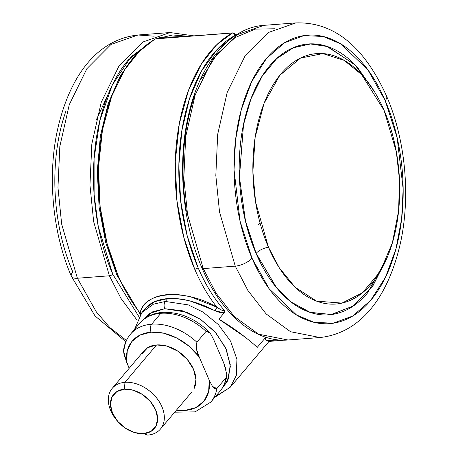 <?xml version="1.0" encoding="UTF-8"?>
<svg xmlns="http://www.w3.org/2000/svg" width="458" height="458" viewBox="0 0 458 458"><rect width="100%" height="100%" fill="white"/><g stroke="black" fill="none" stroke-linecap="round" stroke-linejoin="round"><path stroke-width="0.69" d="M140.566 314.228L140.154 313.123A157.781 91.732 -94.4 0 1 117.929 275.138A157.781 91.732 -94.4 0 1 155.606 38.89A2.628 1.529 -94.4 0 1 155.983 38.77L154.919 39.09L139.862 50.695L124.719 69.668L111.706 96.26L102.5 129.654L98.47 167.576L100.142 206.667L107.052 243.416L117.929 275.138A2.628 1.088 156.7 0 1 116.727 274.748A2.628 1.088 -23.3 0 0 117.929 275.138A157.781 91.732 85.6 0 0 140.154 313.123C141.098 308.24 144.081 304.043 149.085 300.534C153.951 297.173 160.197 295.187 167.817 294.58C175.408 294.036 183.435 294.935 191.891 297.271L216.955 307.238A157.781 91.732 -94.4 0 1 194.73 269.252L183.853 237.53L176.943 200.781L175.265 161.691L179.301 123.769L188.501 90.375L201.52 63.782L216.663 44.81L232.401 33.005A157.781 91.732 85.6 0 0 194.73 269.252A2.628 1.088 -23.3 0 0 198.074 267.655A155.148 90.203 -94.4 0 1 235.12 35.346A2.628 2.067 -118.8 0 0 232.401 33.005A2.628 1.529 -94.4 0 1 232.796 32.884A2.628 1.529 -94.4 0 1 233.168 32.936A2.628 1.529 85.6 0 0 232.784 32.884A2.628 1.529 85.6 0 0 232.401 33.005L234.084 33.623L235.12 35.346A2.628 1.088 -23.3 0 0 235.401 34.47A2.628 1.088 -23.3 0 0 235.355 34.384A1.866 1.311 -139.8 0 0 234.971 33.783A1.866 1.311 -139.8 0 0 234.341 33.257M233.168 32.936L234.336 33.251L232.784 32.884L155.989 38.77A2.628 1.529 -94.4 0 1 156.367 38.821M155.995 38.77A2.628 1.529 85.6 0 0 155.606 38.89L232.401 33.005L155.606 38.89A2.628 2.067 -118.8 0 0 154.89 39.107M244.875 336.968L218.867 319.146L224.18 312.837L219.754 312.528L190.894 301.215C182.954 298.988 175.219 298.112 167.697 298.587L165.275 301.45L188.244 304.873L203.157 312.173L218.329 324.522L230.609 341.204L236.923 359.398L236.299 375.497L230.288 387.199L236.299 375.497L236.923 359.398L230.609 341.204L218.329 324.522L203.157 312.173L188.244 304.873L165.275 301.45A5.261 3.057 85.6 0 0 164.748 308.715L186.498 312.138L200.615 319.386L214.716 331.546L225.548 347.645L230.26 364.614L228.376 378.943L221.838 388.785M214.876 397.269L230.288 387.199L215.363 396.697M268.794 341.296L265.886 339.962L265.388 339.138L266.155 336.825L265.388 339.138L265.886 339.962L268.794 341.296M235.744 35.266L234.336 33.251L235.355 34.384A2.628 1.088 156.7 0 1 235.401 34.465A2.628 1.088 156.7 0 1 235.12 35.346L216.84 49.807L201.354 71.339L189.475 98.791L181.843 130.713L178.855 165.412L180.67 201.056L187.19 235.75L198.074 267.655A155.148 90.203 85.6 0 0 224.993 310.988L224.088 312.974L218.867 319.146C228.542 324.957 236.809 330.59 243.685 336.046C249.776 340.763 254.293 344.548 257.224 347.387L265.8 337.248L257.224 347.387L253.984 344.427M221.815 388.819L227.254 381.497L230.357 366.515L226.355 349.431L215.861 332.846L200.467 319.289L182.519 310.81L164.748 308.715L149.863 313.312L141.757 321.092M141.774 321.075L152.806 311.726L164.748 308.715A5.261 3.057 -94.4 0 1 165.275 301.45L153.373 304.221L141.94 312.482L153.373 304.221L165.275 301.45L167.697 298.587C160.248 299.257 154.294 301.187 149.829 304.364L145.501 308.268L154.632 301.685L167.697 298.587C182.839 298.049 198.617 302.12 215.031 310.799L216.955 307.238L221.088 309.826L224.993 310.988A155.148 90.203 -94.4 0 1 198.074 267.655A2.628 1.088 156.7 0 1 194.73 269.252A157.781 91.732 85.6 0 0 216.955 307.238C220.017 309.585 222.703 310.839 224.993 310.988L224.18 312.837L215.031 310.799L216.955 307.238C185.066 288.265 143.377 291.425 140.154 313.123A2.628 2.216 -169.6 0 1 141.035 313.598L140.154 313.123L140.56 314.24M283.674 340.151A157.781 91.732 -94.4 0 1 279.557 340.632A157.781 91.732 -94.4 0 1 265.886 339.962A157.781 91.732 85.6 0 0 279.535 340.637M154.919 39.09L136.06 53.987L120.208 75.954L108.111 103.829L100.342 136.158L97.291 171.269L99.111 207.325L105.706 242.431L116.727 274.743A2.628 1.088 156.7 0 1 117.008 273.867M108.655 93.129L96.071 120.368M71.391 276.306A13.15 5.433 -23.3 0 0 77.396 278.241L109.399 275.79A2.628 1.088 -23.3 0 0 112.742 274.193L138.929 316.707L112.742 274.193A2.628 1.088 156.7 0 1 109.399 275.79L120.935 298.347L137.119 320.239L120.935 298.347L109.399 275.79L77.396 278.241L96.346 311.932L109.891 327.613L126.414 340.466L109.891 327.613L96.346 311.932L77.396 278.241A13.15 5.433 156.7 0 1 71.391 276.306A13.15 5.433 156.7 0 1 72.788 271.903C65.878 255.862 60.925 238.429 57.92 219.611C54.92 200.793 54.101 182.021 55.458 163.294C56.821 144.562 60.261 127.307 65.78 111.517M77.396 278.241L61.658 224.094L57.96 187.54L59.832 146.36L69.267 104.682L86.883 68.683L111.002 44.432L138.013 34.997L154.197 36.199L138.013 34.997L111.002 44.432L86.883 68.683L69.267 104.682L59.832 146.36L57.96 187.54L61.658 224.094L77.396 278.241M109.399 275.79L93.655 221.643L89.957 185.089L91.835 143.909L101.27 102.226L118.885 66.227L142.999 41.976L170.01 32.547L142.999 41.976L118.885 66.227L101.27 102.226L91.835 143.909L89.957 185.089L93.655 221.643L109.399 275.79M152.686 40.378L128.314 59.935C118.84 71.139 111.139 85.211 105.226 102.145C99.306 119.086 95.613 137.6 94.153 157.689C92.693 177.778 93.575 197.919 96.793 218.105C100.016 238.292 105.329 256.99 112.742 274.193L98.264 226.452L94.125 194.696L94.09 158.571L99.815 120.62L112.29 85.051L131.091 56.792L154.191 39.686M156.281 38.798L172.815 34.968L188.919 36.337M156.424 38.741L159.916 37.476L188.673 36.268M124.462 389.191A26.575 18.629 40.2 0 1 155.594 409.767A26.575 18.629 40.2 0 1 143.606 433.646L147.694 435.1A31.556 22.116 -139.8 0 0 161.926 406.744A31.556 22.116 -139.8 0 0 124.96 382.315L124.462 389.191L124.96 382.315A31.556 22.116 40.2 0 1 155.886 397.097A31.556 22.116 40.2 0 1 162.201 426.484A31.556 22.116 40.2 0 1 147.694 435.1L143.606 433.646A26.575 18.629 40.2 0 1 123.036 426.484A26.575 18.629 40.2 0 1 116.973 420.478A26.575 18.629 40.2 0 1 124.462 389.191L116.939 391.516L112.021 396.868L110.452 404.443L112.473 413.07L117.78 421.452L125.555 428.304L134.629 432.587L143.606 433.646L151.129 431.322L156.046 425.969L157.615 418.4L155.594 409.767L150.287 401.385L142.507 394.533L133.438 390.25L124.462 389.191M193.82 389.1A31.556 22.116 -139.8 0 0 187.505 359.707A31.556 22.116 -139.8 0 0 156.579 344.926L124.96 382.315L156.579 344.926L167.239 346.185L178.007 351.269L187.248 359.41L193.545 369.36L195.944 379.608L194.083 388.596M123.712 349.282L123.574 351.338L124.164 355.322L129.179 368.295L126.683 362.496L127.232 350.994L131.847 341.525L140.074 335.033L151.083 332.17A46.808 32.81 40.2 0 1 199.213 356.937L189.114 346.254L176.891 338.073L163.781 333.218L151.083 332.17A5.788 3.366 85.6 0 1 151.667 324.184A52.596 36.863 40.2 0 1 196.894 342.218A52.596 36.863 -139.8 0 0 151.667 324.184L160.873 313.295L151.667 324.184A52.596 36.863 40.2 0 0 130.507 334.145A52.596 36.863 40.2 0 0 124.364 347.777L123.568 351.063L126.683 362.496A46.808 32.81 40.2 0 1 151.083 332.17A5.788 3.366 -94.4 0 1 151.667 324.184A52.596 36.863 -139.8 0 0 130.312 334.374M139.518 323.491A52.596 36.863 40.2 0 1 160.873 313.295A52.596 36.863 -139.8 0 0 139.713 323.262M160.873 313.295A5.788 3.366 -94.4 0 1 162.55 312.367A5.788 3.366 85.6 0 0 160.873 313.295A52.596 36.863 40.2 0 1 206.1 331.334L210.251 333.161L213.749 339.75L223.744 362.959L226.859 374.484L226.063 377.678A52.596 36.863 40.2 0 1 219.101 392.225A52.596 36.863 -139.8 0 0 226.063 377.678L216.857 388.561A52.596 36.863 40.2 0 1 209.901 403.109A52.596 36.863 -139.8 0 0 216.857 388.561L212.489 386.42L209.209 380.146A46.808 32.81 40.2 0 1 176.393 410.202L184.809 410.471L195.818 407.603L204.045 401.116L208.659 391.647L209.209 380.146L199.213 356.937C196.574 352.231 195.801 347.324 196.894 342.218L206.1 331.334A52.596 36.863 -139.8 0 0 160.873 313.295M141.808 354.045L147.648 347.685L156.579 344.926A31.556 22.116 -139.8 0 0 142.072 353.542M118.153 421.881A31.556 22.116 40.2 0 1 110.452 390.932A31.556 22.116 40.2 0 1 124.96 382.315A31.556 22.116 -139.8 0 0 116.069 419.465M226.246 370.075L223.744 362.959L213.749 339.75L210.474 333.476L208.39 331.249L206.1 331.334L196.894 342.218L196.104 345.801L196.711 349.82L199.213 356.937L209.209 380.146L212.489 386.42L214.567 388.647L216.857 388.561L226.063 377.678L226.853 374.094M256.102 253.308L245.522 221.174L239.448 177.194L243.501 124.753L250.961 98.882L262.222 76.125L276.701 58.624L293.24 47.792L310.438 43.968L326.989 46.447L354.807 64.652L373.963 90.873L354.807 64.652L326.989 46.447L310.438 43.968L293.24 47.792L276.701 58.624L262.222 76.125L250.961 98.882L243.501 124.753L239.448 177.194L245.522 221.174L256.102 253.308C259.285 250.188 263.402 248.15 268.445 247.2L279.3 267.833L295.164 287.315L316.524 301.124L341.966 303.099L362.438 292.811L380.025 271.8L392.38 242.9L398.637 210.651L399.45 179.33L396.313 151.661L384.113 110.424C390.113 124.353 394.412 139.484 397.017 155.823C399.628 172.162 400.338 188.461 399.158 204.72C397.973 220.979 394.991 235.962 390.199 249.673C385.407 263.379 379.178 274.766 371.507 283.834C363.841 292.902 355.316 298.965 345.933 302.011C336.556 305.062 327.029 304.868 317.365 301.433C307.702 297.998 298.633 291.58 290.154 282.185C281.681 272.785 274.439 261.123 268.445 247.2C262.445 233.271 258.146 218.14 255.535 201.801C252.931 185.461 252.221 169.162 253.4 152.903C254.585 136.644 257.568 121.662 262.36 107.951C267.151 94.245 273.38 82.858 281.046 73.79C288.717 64.721 297.242 58.658 306.625 55.613C316.003 52.561 325.529 52.756 335.193 56.191C344.857 59.626 353.925 66.044 362.404 75.444C370.877 84.839 378.113 96.501 384.113 110.424L361.614 74.58L344.147 60.347L322.844 53.586L300.517 58.092L279.781 75.324L264.031 103.422L255.146 137.383L252.89 171.607L255.598 202.167L268.445 247.2C263.402 248.15 259.285 250.188 256.102 253.308L276.34 287.372L291.488 302.217L310.089 312.31L331.231 314.491L352.889 306.162L372.28 286.714L386.861 258.301L372.28 286.714L352.889 306.162L331.231 314.491L310.089 312.31L291.488 302.217L276.34 287.372L256.102 253.308M374.478 91.709L355.482 65.265L327.762 46.619L311.188 43.865L293.916 47.414L277.245 58.029L262.606 75.398L251.173 98.127L243.582 124.066L239.374 176.788L245.425 221.048L256.051 253.36L276.409 287.567L291.654 302.446L310.387 312.499L331.649 314.52L353.387 305.915L372.772 286.118L387.25 257.373M259.949 222.611L258.581 224.42M203.26 268.6L187.522 214.447L183.824 177.893L185.696 136.713L195.137 95.035L212.747 59.036L236.866 34.785L263.877 25.35L236.866 34.785L212.747 59.036L195.137 95.035L185.696 136.713L183.824 177.893L187.522 214.447L203.26 268.6L235.263 266.144L219.525 211.997L215.821 175.443L217.699 134.263L227.134 92.579L244.749 56.58L268.863 32.329L295.874 22.9L268.863 32.329L244.749 56.58L227.134 92.579L217.699 134.263L215.821 175.443L219.525 211.997L235.263 266.144A13.15 5.433 -23.3 0 0 251.986 258.169L240.061 221.145L234.049 169.832L235.544 140.051L241.286 109.731L251.705 81.541L266.504 58.435L284.504 42.766L303.98 35.598L323.148 36.468L340.632 43.808L367.963 69.914L385.212 100.634A13.15 5.433 -23.3 0 0 386.609 96.226A13.15 5.433 156.7 0 1 385.212 100.634L397.138 137.658L403.149 188.965L401.649 218.747L395.912 249.072L385.487 277.256L370.694 300.368L352.694 316.037L333.218 323.205L314.051 322.335L296.566 314.995L269.235 288.889L251.986 258.169A13.15 5.433 156.7 0 1 235.263 266.144L247.955 290.572L266.167 313.942L290.544 331.724L319.987 337.535L290.544 331.724L266.167 313.942L247.955 290.572L235.263 266.144L203.26 268.6L215.953 293.023L234.17 316.398L258.541 334.18L287.99 339.991L258.541 334.18L234.17 316.398L215.953 293.023L203.26 268.6A2.628 1.088 156.7 0 1 202.058 268.211A2.628 1.088 -23.3 0 0 203.26 268.6M275.086 28.768L255.146 29.112L235.131 37.573L216.771 54.445L201.692 78.587M202.058 268.205C221.54 314.217 255.18 342.905 287.99 339.991L319.987 337.535C362.988 332.8 389.123 293.475 400.538 242.568C410.752 195.852 405.387 139.278 386.621 96.249C366.967 52.676 338.285 21.566 295.874 22.9L263.877 25.35C229.784 27.509 200.083 63.496 188.587 114.7C177.114 163.008 182.404 223.298 202.058 268.205A2.628 1.088 156.7 0 1 202.339 267.329M194.822 95.281C188.902 112.216 185.215 130.73 183.755 150.825C182.295 170.914 183.171 191.055 186.395 211.241M385.212 100.634C392.122 116.676 397.075 134.102 400.08 152.92C403.08 171.739 403.899 190.511 402.542 209.243C401.179 227.97 397.739 245.23 392.22 261.014C386.707 276.804 379.527 289.925 370.694 300.368C361.86 310.81 352.042 317.789 341.239 321.304C330.43 324.814 319.466 324.59 308.331 320.634C297.202 316.678 286.754 309.287 276.993 298.461C267.232 287.641 258.89 274.21 251.986 258.169C245.076 242.127 240.118 224.695 237.118 205.877C234.118 187.064 233.294 168.286 234.656 149.56C236.019 130.833 239.46 113.573 244.973 97.783C250.492 81.993 257.671 68.877 266.504 58.435C275.332 47.987 285.157 41.008 295.96 37.499C306.763 33.989 317.732 34.213 328.861 38.169C339.996 42.125 350.444 49.516 360.206 60.336C369.967 71.162 378.302 84.593 385.212 100.634M374.61 91.921L357.664 67.607C348.498 57.445 338.691 50.506 328.237 46.79C317.783 43.075 307.484 42.863 297.339 46.161C287.195 49.458 277.977 56.008 269.682 65.815C261.386 75.622 254.648 87.942 249.467 102.764C244.286 117.592 241.057 133.793 239.78 151.38C238.504 168.968 239.271 186.595 242.093 204.262C244.91 221.93 249.564 238.297 256.051 253.36C262.537 268.422 270.363 281.035 279.529 291.196C288.7 301.358 298.507 308.297 308.961 312.012C319.409 315.728 329.708 315.94 339.853 312.642C350.004 309.345 359.221 302.79 367.516 292.983L387.256 257.367M230.288 387.199L268.983 341.445L283.708 340.151M134.56 329.348L141.94 312.482L145.501 308.268M116.727 274.743L140.383 314.48M125.836 341.754L95.046 315.951L71.379 276.283C52.613 233.259 47.248 176.679 57.462 129.969C68.877 79.057 95.012 39.732 138.013 34.997L170.01 32.547L193.911 35.867M160.42 429.083L192.039 391.699M209.243 331.97C194.999 318.264 179.421 311.732 162.51 312.367C153.012 313.129 145.392 316.781 139.656 323.325L130.456 334.208C126.786 338.599 124.513 343.763 123.649 349.689M226.773 375.778C225.909 381.697 223.641 386.855 219.972 391.246L210.766 402.13L195.085 411.868L174.721 412.177M112.233 388.332L143.852 350.942M125.973 428.574L126.757 429.077M118.456 422.219L117.826 421.526"/></g></svg>
